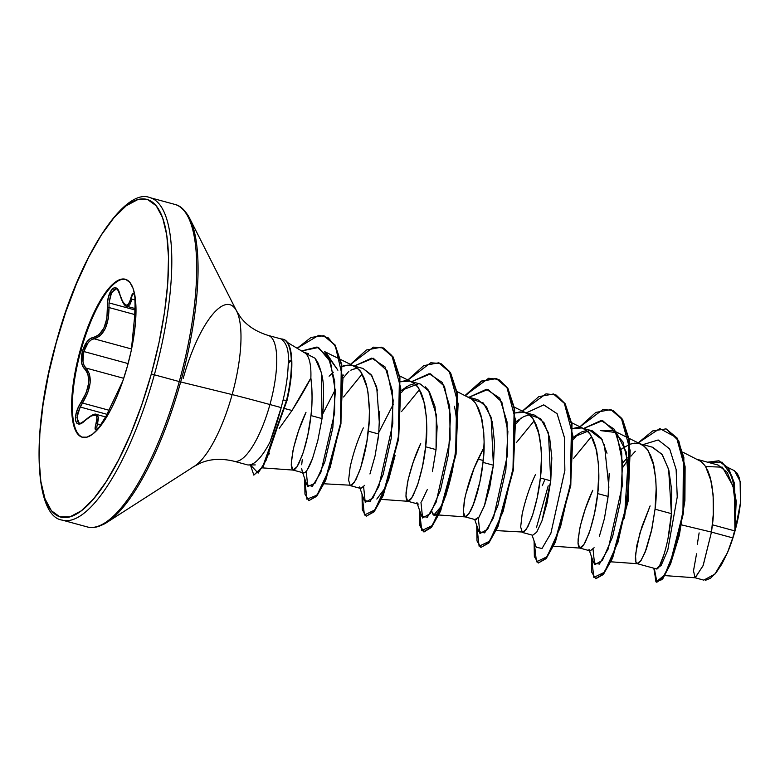 <?xml version="1.0" encoding="UTF-8"?>
<svg xmlns="http://www.w3.org/2000/svg" width="780" height="780" viewBox="0 0 780 780"><rect width="100%" height="100%" fill="white"/><g stroke="black" fill="none" stroke-linecap="round" stroke-linejoin="round"><path stroke-width="1.17" d="M97.168 429.098L96.749 427.001L97.51 423.93L96.613 414.473C95.033 413.215 91.231 415.106 85.225 420.157C81.198 423.14 79.219 424.154 79.297 423.199L77.434 421.483L77.191 415.301L78.302 411.226L82.505 403.036C91.455 387.806 92.606 376.135 85.956 368.033L123.728 378.31L85.956 368.033L84.016 365.372L82.963 361.452L83.85 351.536L88.179 342.673L91.075 339.953L94.078 338.793C103.847 335.692 108.829 325.279 108.995 307.544L134.872 314.584L108.995 307.544L109.015 302.903L135.262 310.04L109.015 302.903L110.74 294.362L114.075 289.399L116.317 288.99C116.844 288.044 118.043 290.043 119.925 294.996A1.258 0.692 -15.1 0 1 119.964 294.684L118.423 290.628L116.425 288.22L114.202 287.742L111.998 289.185L108.498 296.761L107.591 302.104L106.87 318.337L103.993 327.902L99.099 334.61L96.213 336.521L90.119 338.656L87.067 341.591L82.475 351.136L80.165 350.454A81.88 24.863 105.2 0 1 125.385 279.269A81.88 24.863 105.2 0 1 127.442 366.054L131.264 350.512L134.024 335.273L135.613 320.911L135.993 307.993L135.135 296.995L133.068 288.356L129.88 282.409L125.687 279.367L120.656 279.357L114.972 282.389L108.868 288.327L102.56 296.956L96.311 307.944L90.343 320.863L84.893 335.215L80.165 350.454L73.593 381.235L71.994 395.596L71.623 408.525L72.481 419.513L74.548 428.152L77.737 434.109L81.929 437.141L86.96 437.151L92.644 434.128L98.748 428.181L105.056 419.552L111.306 408.574L117.273 395.655L122.723 381.293L127.442 366.054A81.88 24.863 105.2 0 1 82.231 437.239A81.88 24.863 105.2 0 1 80.165 350.454L80.886 350.649A81.88 24.863 105.2 0 1 125.658 279.357A81.88 24.863 -74.8 0 0 80.886 350.649L82.475 351.136L81.461 361.784L82.534 365.995L86.57 371.221L88.023 374.459L88.706 382.912L86.229 392.681L78.409 407.14L76.401 412.425L75.465 417.202L75.65 420.917L76.859 423.228L78.985 423.93L81.812 422.974L91.055 416.003L95.384 415.106L96.574 416.091L97.032 417.973L95.218 427.489L95.462 429.439L96.632 429.634L98.524 428.103L106.119 416.062L122.635 381.401A1.258 1.219 -146.9 0 1 122.772 381.118A1.258 1.219 33.1 0 0 122.635 381.401L108.43 411.148M79.297 423.199L76.908 417.69L80.135 407.004L106.967 414.307L80.135 407.004L87.614 393.13L90.178 382.844L89.505 373.961L85.956 368.033A1.258 1.034 130.6 0 0 84.542 368.833A1.258 1.034 -49.4 0 1 85.956 368.033C82.68 364.718 81.978 359.219 83.85 351.536L128.115 363.587L83.85 351.536C86.2 344 89.612 339.748 94.078 338.793L131.381 348.943L94.078 338.793A1.258 1.043 -97.1 0 1 93.278 337.399C88.598 338.442 85.001 343.024 82.475 351.136C80.447 359.404 81.139 365.303 84.542 368.833C91.055 376.545 89.963 387.631 81.266 402.07C71.721 415.867 74.88 431.213 85.079 420.469A1.258 0.722 -133.3 0 1 85.225 420.147A1.258 0.722 46.7 0 0 85.079 420.469C95.072 412.21 98.699 413.41 95.969 424.066A1.258 0.868 17 0 1 97.51 423.93L101.01 424.885L97.51 423.93A1.258 0.868 -163 0 0 95.969 424.066C91.991 436.849 102.404 426.026 108.478 411.05L108.439 411.099M135.349 308.617L126.886 306.306L132.093 299.198L135.33 300.076L132.093 299.198A1.258 0.897 -166 0 1 130.835 298.272C133.936 285.607 137.095 300.973 134.638 316.7L131.352 349.966A1.258 1.219 179.9 0 0 131.323 350.2A1.258 1.219 -0.1 0 1 131.352 349.966L135.203 311.005L134.862 296.371L134.053 294.167L133.009 293.748L128.69 303.761L127.374 304.99L125.892 305.077L122.733 301.802L119.964 294.684C116.834 279.981 106.412 290.813 107.445 307.72C107.465 324.646 102.736 334.542 93.278 337.399A1.258 1.043 82.9 0 0 94.078 338.793L100.103 335.81L105.212 328.731L108.284 318.689L108.995 307.544L107.445 307.72L108.995 307.544L109.015 302.903L111.628 292.383L116.317 288.98M62.078 520.075A167.095 50.739 -74.8 0 0 154.352 374.8L151.33 373.942A164.59 49.978 105.2 0 1 59.826 516.838A164.59 49.978 105.2 0 1 56.287 342.576L56.287 342.576A164.59 49.978 105.2 0 1 147.791 199.67A164.59 49.978 105.2 0 1 151.33 373.942L154.352 374.8A167.095 50.739 105.2 0 1 62.078 520.075M86.98 526.851A167.095 50.739 -74.8 0 0 179.264 381.576L154.352 374.8L179.264 381.576A167.095 50.739 105.2 0 1 86.98 526.851M102.619 524.813A166.364 50.515 -74.8 0 0 180.677 381.956L179.264 381.576L180.677 381.956A166.364 50.515 105.2 0 1 102.619 524.813M248.732 464.968A65.189 19.793 -74.8 0 0 270.094 441.811L281.2 407.608L269.939 404.537A65.189 19.793 105.2 0 0 268.291 335.449A65.189 19.793 105.2 0 1 269.939 404.537A66.836 1.024 15.5 0 0 232.138 394.582A84.766 25.74 -74.8 0 1 192.358 467.376A84.766 25.74 -74.8 0 0 232.138 394.582L180.677 381.956L232.138 394.582A84.766 25.74 -74.8 0 0 235.55 309.212A84.766 25.74 -74.8 0 0 183.193 378.436M304.278 352.579A58.208 17.677 105.2 0 1 310.859 377.998C306.316 386.997 300.037 397.829 292.022 410.504L279.172 428.503L292.022 410.504L284.983 408.623L292.022 410.504L310.859 377.998A58.208 17.677 -74.8 0 0 304.434 352.657M290.326 360.262L288.317 362.164L290.326 360.262M235.55 309.212A84.766 25.74 -74.8 0 1 232.138 394.582A66.836 1.024 -164.5 0 1 269.939 404.537A65.189 19.793 105.2 0 1 233.932 461.214A65.189 19.793 105.2 0 0 269.939 404.537L281.2 407.608L283.081 400.062C286.66 385.437 288.395 371.611 288.288 358.566C288.629 349.45 286.26 342.917 281.19 338.959A64.76 19.666 105.2 0 1 283.052 339.212A64.76 19.666 105.2 0 1 286.543 400.354L283.081 400.062L281.2 407.608C276.49 424.905 275.457 426.796 273.458 432.851L270.094 441.811A65.189 19.793 105.2 0 1 247.689 464.909M306.101 442.591L304.629 447.983M307.33 469.755L312.556 458.465C308.636 468.77 305.555 473.558 303.313 472.846L292.91 470.018L291.252 464.597L292.753 451.62C296.049 437.044 300.466 423.93 306.004 412.288L298.506 430.94L293.563 447.905L291.379 461.029L291.291 465.601L291.827 468.634L292.91 470.018L294.479 469.697L296.41 467.659L298.623 463.973L303.381 452.059L307.788 435.289L310.937 415.574C309.68 428.425 306.764 441.743 302.182 455.559L296.946 466.898L292.91 470.018M305.194 353.135L315.052 358.264L321.389 372.703L322.023 418.597L317.821 440.554L312.556 458.465L317.821 440.554L322.023 418.597L310.937 415.574L322.023 418.597C323.427 409.451 323.885 398.96 323.398 387.124C323.369 380.035 321.584 371.992 318.045 363.012L316.339 360.009M664.852 575.601L695.282 577.795L703.219 565.354L711.467 532.096L732.722 537.878A58.208 17.677 -74.8 0 0 734.799 530.897L712.403 524.794L711.467 532.096L681.515 524.882L711.467 532.096L703.033 565.832L695.077 577.765L693.498 570.843L696.55 553.8M664.16 554.005L659.666 565.549L656.37 568.893L661.177 565.402L667.758 550.202L677.235 496.997L676.124 469.443L669.679 448.948L658.174 439.969L642.983 444.619L658.174 439.969L669.679 448.948L676.124 469.443L677.235 496.997L667.758 550.202L661.177 565.402L656.467 568.932L637.026 563.628C636.09 563.472 635.534 561.668 635.368 558.217L636.87 545.24L641.862 526.812L650.111 505.908L639.805 533.393L635.486 554.648L635.944 562.253L637.377 563.716L640.526 561.278L645.099 552.347L651.904 528.908L655.044 509.194L651.398 531.209L646.298 549.178L641.062 560.508L637.026 563.628M668.08 538.083L671.414 513.649L655.044 509.194L671.414 513.649L671.755 490.591L668.821 470.008L662.415 454.877L652.841 447.31L640.234 443.869M594.106 547.736L590.207 550.904L579.676 548.028L578.009 542.617L579.52 529.63C582.806 515.053 587.223 501.94 592.761 490.298L585.273 508.95L580.32 525.915L578.136 539.038L578.048 543.621L578.584 546.643L579.676 548.028L581.236 547.706L583.177 545.678L585.38 541.993L590.138 530.078L594.545 513.308L597.694 493.594C596.447 506.434 593.521 519.763 588.949 533.578L583.703 544.908L579.676 548.028M599.352 536.396L604.451 518.427L608.098 496.421L597.694 493.594L608.098 496.421L609.19 473.577M532.73 535.255L522.454 532.467M536.767 532.126L542.002 520.786L547.102 502.827L550.748 480.821L540.345 477.994C539.087 490.834 536.172 504.163 531.59 517.969L526.354 529.308L522.327 532.428L520.66 527.007L522.161 514.03C525.457 499.453 529.874 486.34 535.411 474.698M478.169 489.352L476.677 494.832M475.371 519.655L476.609 519.529M478.842 517.345L484.633 505.216L489.743 487.247L493.389 465.221L482.986 462.384C481.738 475.225 478.822 488.553 474.24 502.369L469.004 513.698L464.968 516.828L463.31 511.407L464.812 498.43C468.107 483.844 472.514 470.74 478.052 459.098L483.19 460.493L478.052 459.098L484.039 447.223L474.016 468.488L465.621 494.705L464.178 501.871L463.349 512.411L463.885 515.443L464.968 516.828L466.528 516.496L470.681 510.783L473.041 505.537L479.846 482.098L482.986 462.384L493.389 465.221L494.481 442.348L492.297 421.99L486.642 407.062L477.818 399.691L468.175 397.059M475.498 519.694L464.968 516.828M418.022 504.046L407.618 501.218L405.951 495.807L407.462 482.82C410.748 468.244 415.165 455.14 420.703 443.498L413.215 462.14L408.262 479.105L406.078 492.238L405.99 496.811L406.526 499.843L407.618 501.218L409.178 500.897L411.119 498.869L413.322 495.183L418.08 483.269L422.487 466.498L425.636 446.784C424.388 459.625 421.473 472.953 416.89 486.769L411.645 498.098L407.618 501.218M421.434 501.813L427.294 489.596M432.393 471.617L436.04 449.611L425.636 446.784L436.04 449.611L437.131 426.767L434.947 406.399L429.293 391.462L420.449 384.091L410.046 381.254C414.697 383.428 417.641 385.885 418.88 388.625L424.544 403.552C427.128 419.728 427.498 434.138 425.636 446.784L426.757 426.406L426.387 416.705L423.579 399.672L421.142 392.847L418.041 387.406L414.326 383.506L410.046 381.254L405.298 380.708L400.549 381.742L409.627 381.137M364.709 485.316L360.799 488.494L350.395 485.657M369.944 473.977L375.043 456.017L378.69 434.011L368.287 431.184C367.029 444.025 364.114 457.353 359.531 471.159L354.296 482.498L350.269 485.618L348.601 480.207L350.103 467.22C353.398 452.644 357.815 439.53 363.353 427.889M705.637 466.635L711.301 481.572C713.895 497.747 714.256 512.158 712.403 524.794L734.799 530.897A58.208 17.677 -74.8 0 0 734.896 530.546L735.676 507.663L733.2 487.315L727.252 472.427L718.156 465.075L697.583 459.469M627.315 457.88L622.606 462.93M639.034 443.547L639.454 443.664C644.105 445.848 647.049 448.295 648.287 451.035L653.952 465.962C656.536 482.147 656.906 496.548 655.044 509.194L656.165 488.816L655.795 479.115L652.996 462.091L650.559 455.257L647.449 449.816L643.734 445.916L639.454 443.664L634.706 443.128L629.587 444.288L621.182 449.309L624.751 446.745M607.006 453.209L601.351 438.272L592.517 430.901L582.104 428.064C586.755 430.238 589.7 432.695 590.938 435.435L596.602 450.362C599.186 466.537 599.547 480.948 597.694 493.594L598.816 473.206L598.435 463.505L595.637 446.482L593.2 439.647L590.099 434.206L586.375 430.316L582.104 428.064L577.356 427.518L572.608 428.552L581.685 427.947M586.579 430.472L581.305 432.071L573.446 437.18L589.846 430.375L602.267 439.813M496.187 530.595L523.887 532.106L528.031 526.383L532.789 514.478L537.196 497.698L540.345 477.994L550.748 480.821L551.831 457.967L549.646 437.58L543.972 422.643L535.139 415.291L524.755 412.464C529.405 414.638 532.35 417.095 533.578 419.825L539.253 434.762C541.837 450.938 542.197 465.348 540.345 477.994L541.466 457.606L541.086 447.905L538.288 430.882L535.85 424.047L532.75 418.606L529.025 414.706L524.755 412.464L520.007 411.918L515.249 412.942L524.335 412.337M532.701 535.246L536.728 532.184L541.973 520.874L550.748 480.821L548.438 432.841L540.696 418.626L529.23 414.872L523.946 416.471L516.097 421.58M476.229 404.225L481.894 419.152C484.477 435.337 484.848 449.748 482.986 462.384L484.107 442.006L483.736 432.305L480.938 415.282L478.501 408.447L475.4 403.006L471.676 399.106L456.973 391.521M414.521 383.662L409.237 385.261L401.388 390.37L418.694 383.682M341.494 366.824C343.931 365.225 347.665 364.835 352.697 365.654C357.347 367.828 360.292 370.285 361.53 373.015L367.195 387.952C369.779 404.128 370.139 418.538 368.287 431.184L378.69 434.011L379.772 411.148M377.588 390.76L371.914 375.833L363.09 368.482L352.697 365.654M350.815 370.178L357.172 368.062L351.897 369.661M329.092 376.204L333.343 372.187M695.077 577.765L703.765 580.125L714.958 574.08L727.447 552.737L731.991 540.774L738.679 515.073L740.464 502.71L735.793 526.987L740.464 502.71L740.113 481.221L734.467 470.74L728.091 467.581M308.441 353.613L303.313 352.209M310.859 377.998C312.409 392.281 312.429 404.81 310.937 415.574C312.448 402.08 312.429 389.552 310.859 377.998M705.451 580.31L710.492 578.273L716.089 572.715L721.88 564.008L727.447 552.737L732.722 537.878L711.467 532.096L713.251 514.547L713.144 494.715L710.346 477.691L707.908 470.857L704.808 465.416L701.083 461.516L682.724 452.127M734.194 470.603L737.197 473.245L739.333 477.965L740.62 484.663L740.464 502.71A57.876 17.579 -74.8 0 1 727.447 552.737L732.722 537.878A58.208 17.677 105.2 0 0 734.799 530.897A58.208 17.677 105.2 0 0 734.896 530.546L735.871 526.305L734.341 482.947L728.364 467.971L719.043 460.834L728.491 468.166L734.389 483.151L735.871 526.305L734.926 530.39L734.282 484.721L728.364 468.575L718.809 460.765L707.567 462.189L722.143 462.189L732.05 476.434L736.193 501.199L734.896 530.546L735.764 511.085M735.169 499.717L734.302 492.921M732.771 485.589L722.348 467.171L706.017 466.547M635.32 451.279L630.981 456.134L635.32 451.279M627.676 460.346L622.762 467.415L627.676 460.346M637.679 443.255L659.783 428.561L676.572 437.639L684.703 467.288L683.611 508.16L675.529 547.882L664.726 574.899L656.126 581.968L653.806 568.201L656.701 582.221L662.571 578.165L670.02 563.882L682.968 513.025L683.377 457.304L676.816 438.048L665.964 428.893L652.645 430.93L637.679 443.255M656.945 582.27L654.283 568.337L655.717 581.197L661.918 579.716L670.732 563.433L679.351 535.178L684.908 500.546L685.113 466.713L678.805 440.953L666.198 428.961L677.293 438.185L683.855 457.431L683.446 513.152L670.498 564.008L663.049 578.302L656.701 582.221M324.129 483.785L351.829 485.296L355.973 479.573L360.731 467.668L366.922 441.265L369.135 420.927L369.408 410.797L367.975 392.106L366.229 384.072L363.792 377.237L360.691 371.797L356.967 367.906L352.697 365.654L347.948 365.108L342.089 366.561M268.622 454.896L269.422 453.151M324.47 351.585L325.65 352.102L337.886 370.207L324.48 351.585M343.541 396.991L362.135 374.01M395.119 455.364L385.651 487.305L376.818 499.054M401.505 411.587L419.484 389.61M452.332 471.627L441.548 506.005L434.168 514.654L432.471 513.269L431.818 511.183L432.471 513.269C438.487 529.045 464.89 450.645 454.379 406.282M516.214 442.816L534.193 420.829M573.563 458.416L591.552 436.43L573.563 458.406M624.478 517.998L628.612 483.229L626.164 451.844L616.385 432.578L600.688 430.638L613.363 430.579L622.976 442.016L627.998 463.164L624.439 518.183M288.298 363.694L290.901 360.633L288.298 363.694M302.65 472.67L306.842 484.838L312.341 486.33L320.814 472.465L334.62 413.029L334.688 381.342L328.653 357.727L317.041 347.012L301.616 350.951L318.542 347.471L330.505 361.949L335.332 391.219L332.816 427.84L324.821 461.887L315.023 483.269L307.71 486.554L306.267 471.198M322.549 414.336L335.273 389.698M343.337 377.89L348.913 371.241L343.337 377.89M359.999 488.27L364.192 500.428L369.954 501.696L378.807 486.544L392.798 423.696L392.33 390.663L385.096 366.971L371.758 358.098L354.227 366.064L373.25 358.225L387.104 370.724L393.178 400.267L391.17 438.506L383.146 474.484L372.996 497.962L365.225 502.369L363.626 486.808M378.865 432.354L393.334 404.167M401.515 392.438L406.273 386.841L401.515 392.438M417.349 503.88L421.541 516.038L427.313 517.296L436.166 502.144L450.148 439.286L449.68 406.253L442.445 382.57L429.098 373.698L411.577 381.664L430.599 373.825L444.464 386.324L450.538 415.877L448.519 454.106L440.495 490.094L430.355 513.562L422.575 517.969L420.976 502.408M474.698 519.48L478.901 531.648L484.673 532.896L493.526 517.735L507.497 454.877L507.029 421.844L499.795 398.171L486.447 389.298L468.926 397.264L487.958 389.425L501.813 401.934L507.887 431.476L505.869 469.706L497.854 505.693L487.705 529.172L479.934 533.569L478.325 518.008M516.214 423.647L520.972 418.051L516.214 423.647M532.058 535.08L536.25 547.248L542.022 548.496L550.875 533.344L564.856 470.496L564.379 437.453L557.154 413.78L543.806 404.898L526.285 412.873L543.65 404.898L557.057 413.634L564.359 437.248L564.866 470.301L550.894 533.296L542.022 548.496L536.25 547.238M573.563 439.247L578.331 433.651L573.563 439.247M589.407 550.68L593.6 562.838L599.362 564.106L608.215 548.954L622.206 486.106L621.738 453.073L614.504 429.38L601.166 420.508L583.635 428.473L602.657 420.635L616.522 433.134L622.596 462.677L620.578 500.916L612.553 536.903L602.413 560.371L594.633 564.779L593.034 549.217M591.435 556.55L593.833 577.434L604.422 572.267L617.965 542.275L628.261 496.86L630.162 450.499L621.289 417.992L613.051 410.416L602.823 409.568L579.091 427.518L595.793 412.425L610.808 409.607L622.089 419.269L628.856 439.891L627.685 500.799L612.173 557.788L603.057 574.08L595.608 578.633L591.708 572.169L591.435 556.55M534.085 540.95L536.455 561.805L546.975 556.793L560.479 527.075L570.814 481.913L572.861 435.61L564.223 402.831L556.111 395.011L545.99 393.851L522.405 411.119L538.756 396.649L553.449 393.998L564.73 403.66L571.506 424.271L570.326 485.18L554.824 542.188L545.707 558.47L538.258 563.033L534.358 556.559L534.085 540.95M476.736 525.35L479.105 546.205L489.625 541.193L503.129 511.475L513.464 466.313L515.512 420.001L506.873 387.231L498.752 379.402L488.641 378.251L465.046 395.519L481.397 381.049L496.09 378.398L507.37 388.05L514.147 408.652L512.986 469.56L497.474 526.568L488.358 542.861L480.909 547.433L477.009 540.969L476.736 525.35M419.377 509.75L421.775 530.634L432.364 525.466L445.906 495.466L456.202 450.05L458.104 403.689L449.231 371.183L440.993 363.607L430.774 362.758L407.033 380.708L423.735 365.625L438.74 362.788L450.021 372.45L456.797 393.061L455.627 453.96L440.125 510.968L431.008 527.26L423.56 531.823L419.65 525.359L419.377 509.75M362.027 494.14L364.416 515.024L375.005 509.857L388.557 479.866L398.853 434.45L400.754 388.089L391.882 355.582L383.643 348.007L373.415 347.159L349.684 365.108L366.385 350.015L381.401 347.188L392.681 356.86L399.448 377.471L398.268 438.389L382.765 495.378L373.649 511.67L366.2 516.224L362.3 509.75L362.027 494.14M304.678 478.54L306.891 499.2L317.002 495.154L330.223 467.22L340.49 423.628L342.927 378.758L335.39 346.183L328.078 337.681L318.883 335.234L297.151 348.27L311.132 337.409L323.768 335.712L334.649 344.887L341.308 364.582L340.48 423.696L325.27 480.11L316.231 496.148L308.851 500.624L304.951 494.149L304.678 478.54M250.409 464.958L258.151 473.099L266.146 460.229L286.543 400.354L262.694 466.703L253.841 475.118L250.409 464.958M595.608 578.633L603.535 574.207L612.651 557.924L628.163 500.926L629.333 440.017L622.567 419.396L611.042 409.666L622.469 419.231L629.314 439.92L628.105 501.277L612.417 558.46L603.262 574.548L595.852 578.692M538.258 563.033L546.185 558.607L555.301 542.315L570.804 485.316L571.984 424.398L565.207 403.786L553.683 394.066M480.909 547.433L488.845 542.997L497.952 526.695L513.464 469.687L514.625 408.779L507.848 388.177L496.567 378.524L481.845 381.196L465.465 395.723M419.776 510.89L420.186 525.788L424.037 531.96L431.486 527.387L440.602 511.095L456.105 454.087L457.275 393.188L450.499 372.587L438.984 362.856M366.2 516.224L374.127 511.797L383.243 495.514L398.746 438.516L399.925 377.608L393.159 356.986L381.635 347.256M308.851 500.624L316.709 496.275L325.748 480.236L340.957 423.832L341.786 364.718L335.127 345.023L324.012 335.78M253.841 475.118L263.172 466.83L287.02 400.481L286.543 400.354A64.76 19.666 -74.8 0 0 281.19 338.959L268.223 335.429C256.045 331.685 246.802 325.591 240.474 317.138L236.672 311.132L189.579 218.176C185.191 210.142 180.297 205.559 174.886 204.418L149.974 197.652C124.673 186.907 79.277 255.781 56.179 342.527C30.752 430.599 34.349 516.614 62.244 520.114L87.155 526.89C92.391 528.655 98.933 527.183 106.782 522.483L194.483 466.186L200.811 462.94C210.541 458.854 221.608 458.289 234 461.233L246.958 464.753M388.577 479.807L395.07 455.598M536.425 527.699L548.213 485.823M608.098 496.421L607.308 502.739M589.777 550.68L588.949 549.374M302.192 471.364L301.694 468.409M301.714 464.753L302.24 459.722M304.619 448.042L306.111 442.543M343.161 375.521L343.756 375.005M362.953 368.443L371.104 374.644L376.711 387.182L379.48 424.846M378.69 434.011L377.803 440.983M360.389 488.29L359.541 486.964M419.981 383.955L421.015 384.277M425.246 386.763L428.386 390.146L436.332 414.843L436.04 449.611M418.85 504.075L418.119 504.085M417.953 504.026L416.89 502.564M471.88 399.262L483.346 403.016L491.088 417.241L493.389 465.221L484.36 505.967L479.027 517.082L475.078 519.48M476.687 494.783L478.159 489.411M542.295 485.638L544.499 480.431M544.654 480.1L545.025 479.261M604.402 444.385L608.878 487.315M187.385 214.383A166.364 50.515 105.2 0 1 180.677 381.956A166.364 50.515 -74.8 0 0 187.385 214.383M175.051 204.467A167.095 50.739 105.2 0 1 179.264 381.576A167.095 50.739 -74.8 0 0 175.051 204.467M150.14 197.691A167.095 50.739 105.2 0 1 154.352 374.8A167.095 50.739 -74.8 0 0 150.14 197.691M56.287 342.576L65.783 311.942L76.733 283.081L88.725 257.117L101.303 235.034L113.978 217.688L126.253 205.745L137.67 199.66L147.791 199.67L156.214 205.774L162.62 217.747L166.774 235.111L168.509 257.205L167.749 283.189L164.541 312.058L158.993 342.693L151.33 373.942L141.833 404.576L130.884 433.427L118.882 459.401L106.314 481.484L93.639 498.829L81.364 510.773L69.947 516.847L59.826 516.838L51.402 510.734L44.986 498.771L40.843 481.397L39.107 459.303L39.858 433.319L43.075 404.459L48.623 373.815L56.287 342.576M699.124 532.886L697.32 544.264M283.081 400.062L287.02 400.481A64.76 19.666 -74.8 0 0 283.549 339.349A64.76 19.666 -74.8 0 0 281.551 339.095A64.76 19.666 105.2 0 1 287.02 400.481M656.37 568.893C659.363 571.058 669.103 545.259 671.414 513.649L668.635 469.297L661.937 454.214L651.973 447.077M82.68 437.346A81.88 24.863 105.2 0 1 80.886 350.649A81.88 24.863 -74.8 0 0 80.457 436.205M126.867 306.306L126.877 306.306C124.79 306.481 122.47 302.718 119.925 294.996A1.258 0.692 164.9 0 1 119.964 294.684C124.186 307.203 127.813 308.402 130.835 298.272A1.258 0.897 14 0 0 132.093 299.198L129.743 304.921L126.75 306.267M105.661 416.939L96.622 414.473L98.534 417.524L97.51 423.93M82.505 403.036L108.839 410.202L82.505 403.036L81.266 402.07L82.505 403.036M126.019 279.445L125.297 279.25M304.707 352.814L287.547 342.508M637.377 563.716L610.896 561.805M641.365 444.434L613.363 430.579M580.027 548.106L553.537 546.205M584.005 428.825L571.682 422.731M526.656 413.224L514.332 407.131M465.319 516.906L434.168 514.654M407.969 501.296L381.478 499.395M411.947 382.015L399.126 375.677M354.598 366.415L340.704 359.541M340.197 359.297L325.65 352.102M293.26 470.096L262.548 467.883M255.245 464.909L248.644 464.968M83.031 437.453L82.309 437.258M122.801 381.079L108.449 411.089C106.431 416.218 103.165 421.805 98.66 427.869L97.266 429.136M131.323 350.22L134.638 316.641C135.389 299.832 135.252 292.568 134.199 294.86L134.374 294.938"/></g></svg>
